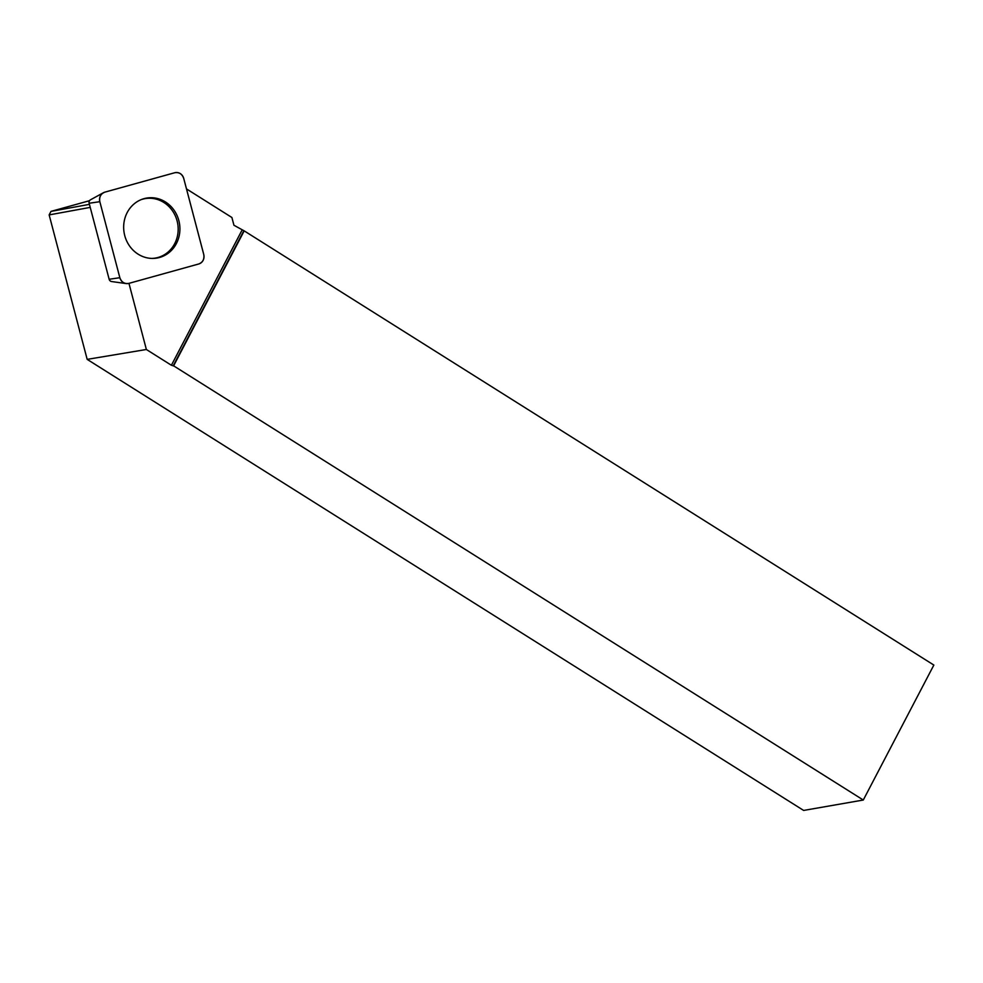 <?xml version="1.0" encoding="UTF-8"?>
<svg xmlns="http://www.w3.org/2000/svg" width="983" height="983" viewBox="0 0 983 983"><rect width="100%" height="100%" fill="white"/><g stroke="black" fill="none" stroke-linecap="round" stroke-linejoin="round"><path stroke-width="1.47" d="M126.119 283.571L111.57 281.531A3.035 2.802 -100.4 0 1 109.15 279.283L89.134 203.248A3.035 2.802 -100.4 0 1 90.51 199.795L103.387 192.742A7.864 7.25 79.6 0 0 99.836 201.699L119.852 277.722A7.864 7.25 79.6 0 0 126.119 283.571A7.864 7.25 79.6 0 0 128.847 283.387L198.75 263.972A7.864 7.25 79.6 0 0 203.739 254.437L183.723 178.402A7.864 7.25 79.6 0 0 174.728 172.738L104.825 192.152A7.864 7.25 79.6 0 0 103.387 192.742M127.188 212.574A30.436 28.052 79.6 0 0 127.753 243.096A30.436 28.052 79.6 0 0 152.611 258.431A30.436 28.052 79.6 0 0 176.387 243.551A30.436 28.052 79.6 0 0 173.057 208.863A30.436 28.052 79.6 0 0 141.785 199.389A30.436 28.052 79.6 0 0 127.188 212.574M186.487 188.908L231.902 217.501L233.942 225.254L244.189 230.87L173.622 365.836L171.398 365.258L146.369 349.493L128.957 283.35M244.189 230.87L933.85 665.061L863.283 800.027L173.622 365.836M863.283 800.027L803.627 810.434L87.18 359.373L146.369 349.493M151.849 258.418A30.166 27.807 79.6 0 0 177.64 223.325A30.166 27.807 79.6 0 0 141.085 199.66M89.539 200.692L50.993 211.394L49.15 214.908L87.18 359.373M89.416 204.353L50.993 211.394M90.227 207.388L49.15 214.908M241.953 230.292L171.398 365.258M243.723 230.944L173.168 365.909M119.84 277.697L99.836 201.724C99.062 196.993 100.721 193.798 104.849 192.152L174.704 172.75C179.078 172.037 182.088 173.93 183.735 178.439L203.739 254.4C204.525 259.143 202.854 262.338 198.726 263.985L128.871 283.374C124.497 284.087 121.487 282.195 119.84 277.697L109.15 279.283M99.836 201.699L89.134 203.248"/></g></svg>
